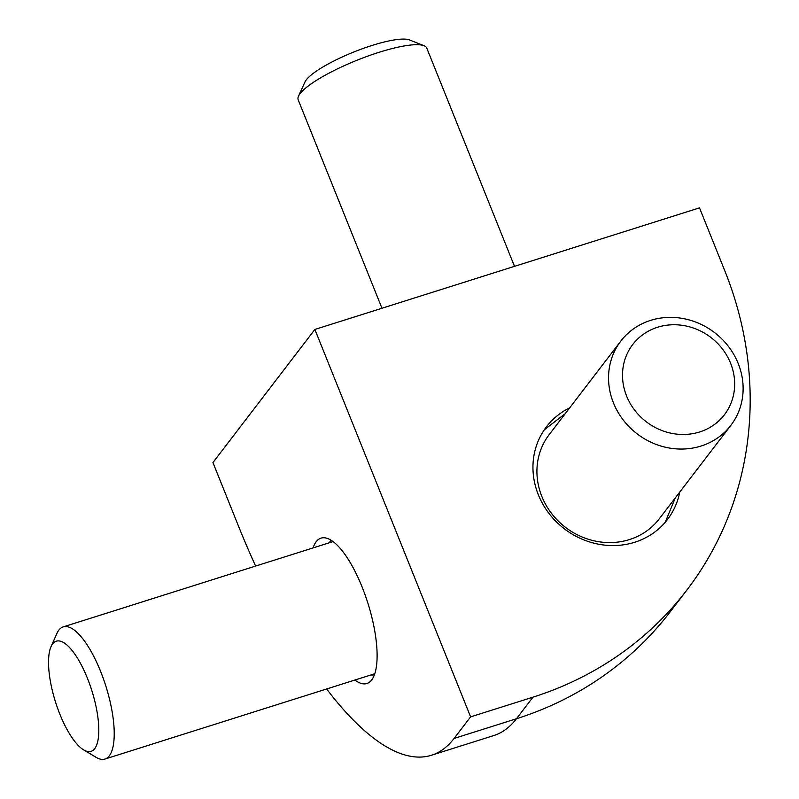 <?xml version="1.0" encoding="UTF-8"?>
<svg xmlns="http://www.w3.org/2000/svg" width="799" height="799" viewBox="0 0 799 799"><rect width="100%" height="100%" fill="white"/><g stroke="black" fill="none" stroke-linecap="round" stroke-linejoin="round"><path stroke-width="1.2" d="M326.631 688.978A358.012 118.072 -107.5 0 0 355.485 722.246A358.012 118.072 -107.5 0 0 431.51 755.235A358.012 118.072 -107.5 0 0 454.082 738.456L470.611 716.873L314.866 329.458L699.515 207.87L724.763 270.691A358.012 329.308 -142.6 0 1 722.646 530.047A358.012 329.308 -142.6 0 1 686.75 590.221A358.012 329.308 -142.6 0 1 532.983 697.157L516.454 718.74A358.012 118.072 72.5 0 1 493.882 735.519L431.51 755.235M313.088 547.904A76.225 25.139 72.5 0 1 320.988 538.146A76.225 25.139 72.5 0 1 362.137 587.075A76.225 25.139 72.5 0 1 366.941 683.495A76.225 25.139 72.5 0 1 354.866 680.049M373.822 676.354L371.315 674.845M679.739 492.084A76.225 70.112 -142.6 0 1 667.475 519.5A76.225 70.112 -142.6 0 1 634.746 542.251A76.225 70.112 -142.6 0 1 549.013 513.487A76.225 70.112 -142.6 0 1 546.416 426.856A76.225 70.112 -142.6 0 1 569.697 407.84M544.289 429.812L565.283 413.602M83.635 749.861L96.03 757.292A69.293 22.851 -107.5 0 0 104.949 759.05A69.293 22.851 -107.5 0 0 109.323 755.804A69.293 22.851 -107.5 0 0 103.351 678.651A69.293 22.851 -107.5 0 0 63.181 626.905A69.293 22.851 -107.5 0 0 58.816 630.151A69.293 22.851 -107.5 0 0 56.889 633.477L51.016 646.681A57.748 19.046 72.5 0 1 52.624 643.914A57.748 19.046 72.5 0 1 87.441 678.281A57.748 19.046 72.5 0 1 94.721 748.623A57.748 19.046 72.5 0 1 83.635 749.861A57.748 19.046 72.5 0 1 55.511 702.001A57.748 19.046 72.5 0 1 51.016 646.681M329.538 542.711L330.726 540.034M381.982 308.244L298.167 99.765A69.293 14.732 -21.9 0 1 298.516 96.17A69.293 14.732 -21.9 0 1 300.084 93.633A69.293 14.732 -21.9 0 1 360.998 58.667A69.293 14.732 -21.9 0 1 424.019 45.723A69.293 14.732 -21.9 0 1 426.756 48.07L514.506 266.357M424.019 45.723L409.547 39.95A57.748 12.275 158.1 0 0 357.033 50.736A57.748 12.275 158.1 0 0 306.277 79.88A57.748 12.275 158.1 0 0 304.958 81.997L298.516 96.17M620.813 341.083L549.193 434.616A69.293 63.74 37.4 0 0 541.842 496.459A69.293 63.74 37.4 0 0 596.533 541.342A69.293 63.74 37.4 0 0 659.235 518.871L730.855 425.338A69.293 63.74 37.4 0 0 738.206 363.495A69.293 63.74 37.4 0 0 683.515 318.611A69.293 63.74 37.4 0 0 620.813 341.083A69.293 63.74 37.4 0 0 613.462 402.926A69.293 63.74 37.4 0 0 668.154 447.81A69.293 63.74 37.4 0 0 730.855 425.338M730.566 363.175A57.748 53.114 -142.6 0 1 699.634 431.969A57.748 53.114 -142.6 0 1 626.606 396.044A57.748 53.114 -142.6 0 1 657.547 327.26A57.748 53.114 -142.6 0 1 730.566 363.175M675.335 497.847L665.187 522.316M686.75 590.221L670.231 611.804A358.012 329.308 -142.6 0 1 516.454 718.74L454.082 738.456M470.611 716.873L532.983 697.157M314.866 329.458L212.943 462.571L238.202 525.392A358.012 118.072 -107.5 0 0 255.63 566.072M333.063 541.592L63.181 626.905M374.831 673.737L104.949 759.05"/></g></svg>
